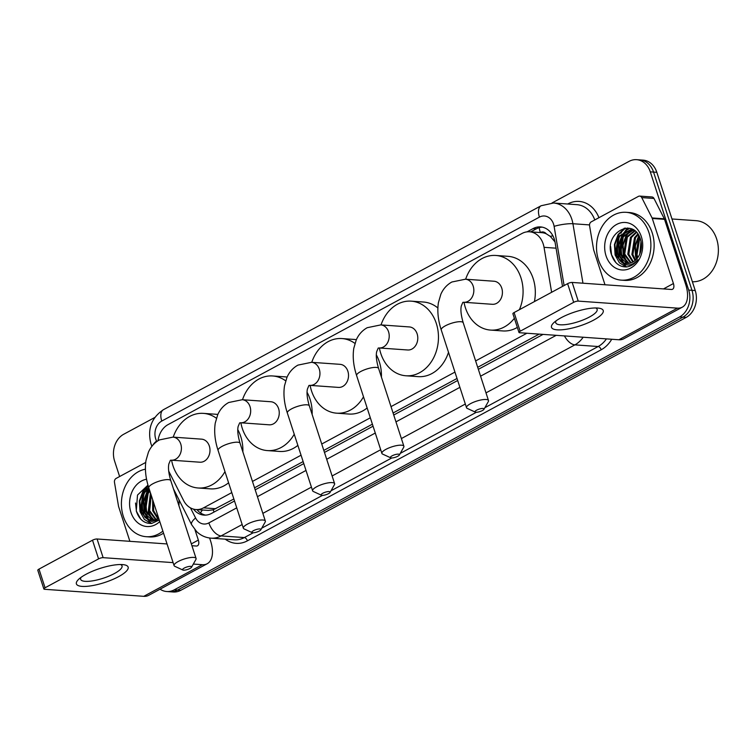 <?xml version="1.0" encoding="UTF-8"?>
<svg xmlns="http://www.w3.org/2000/svg" width="756" height="756" viewBox="0 0 756 756"><rect width="100%" height="100%" fill="white"/><g stroke="black" fill="none" stroke-linecap="round" stroke-linejoin="round"><path stroke-width="1.13" d="M551.625 292.288L544.037 247.335A20.403 16.292 -85.9 0 0 543.214 243.961A20.403 16.292 -85.9 0 0 529.512 231.79A20.403 16.292 -85.9 0 0 521.999 233.472L168.097 424.589A20.403 16.292 -85.9 0 0 158.042 440.72M554.998 241.92L550.321 236.392L546.238 233.793A6.804 5.434 -85.9 0 0 540.36 232.508A20.403 10.953 -118.4 0 1 539.198 227.65M529.512 231.79L541.759 232.659A20.403 16.292 94.1 0 1 546.238 233.793M168.701 471.12L183.595 500.491A20.403 16.292 -85.9 0 0 196.021 509.544L208.297 510.413L213.211 509.827L233.859 498.979M254.545 487.809L303.128 461.576M323.814 450.406L372.396 424.173M393.082 413.003L457.021 378.472M477.697 367.303L539.16 334.114M196.021 509.544A20.403 16.292 -85.9 0 0 203.525 507.862L231.79 492.6M252.466 481.43L301.058 455.197M321.735 444.027L370.327 417.794M391.013 406.624L454.942 372.094M475.628 360.924L526.885 333.245M552.041 202.958L629.077 161.359A20.403 16.292 94.1 0 1 636.59 159.677A20.403 16.292 94.1 0 1 650.292 171.848L688.707 290.087A20.403 16.292 94.1 0 1 679.625 316.934L174.239 589.85L177.509 590.077A20.403 16.292 94.1 0 1 169.996 591.759A20.403 16.292 94.1 0 0 177.509 590.077L682.895 317.17L177.509 590.077L180.769 590.313A20.403 16.292 94.1 0 1 173.266 591.995L166.736 591.523A20.403 16.292 94.1 0 1 160.064 589.179M688.707 290.087L691.976 290.323A20.403 16.292 94.1 0 1 682.895 317.17A20.403 16.292 94.1 0 0 691.976 290.323L653.553 172.075L691.976 290.323L695.236 290.55A20.403 16.292 94.1 0 1 686.164 317.397L180.769 590.313M636.59 159.677L639.85 159.913A20.403 16.292 94.1 0 1 653.553 172.075A20.403 16.292 94.1 0 0 639.85 159.913L643.12 160.14A20.403 16.292 94.1 0 1 656.822 172.311L695.236 290.55M562.511 286.411L555.093 242.459A20.403 16.292 -85.9 0 0 554.271 239.094A20.403 16.292 -85.9 0 0 540.568 226.923A20.403 16.292 -85.9 0 0 533.056 228.605L527.036 231.856M530.684 231.875L536.325 228.832A20.403 16.292 94.1 0 1 542.194 227.14M143.914 514.789A27.197 21.726 94.1 0 1 144.802 492.137A27.197 21.726 94.1 0 0 143.914 514.789M145.88 489.784A27.197 21.726 94.1 0 1 148.223 485.957A27.197 21.726 94.1 0 0 145.88 489.784M619.013 258.231A27.197 21.726 94.1 0 1 619.901 235.579A27.197 21.726 94.1 0 0 619.013 258.231M620.978 233.235A27.197 21.726 94.1 0 1 624.191 228.265A27.197 21.726 94.1 0 0 620.978 233.235M119.618 476.535L114.61 461.113A20.403 16.292 94.1 0 1 123.691 434.265L154.772 417.482M174.239 589.85A20.403 16.292 94.1 0 1 166.736 591.523M146.636 513.116A27.197 21.726 94.1 0 1 146.966 495.53M148.308 491.797A27.197 21.726 94.1 0 1 149.376 489.576M621.725 256.567A27.197 21.726 94.1 0 1 622.065 238.981M623.407 235.239A27.197 21.726 94.1 0 1 625.212 231.705M626.176 230.221A27.197 21.726 94.1 0 1 627.839 228.038M193.489 509.109A20.403 16.292 -85.9 0 0 203.988 515.11A20.403 16.292 -85.9 0 0 211.5 513.428L234.521 501.001M255.197 489.831L303.789 463.598M324.466 452.428L373.058 426.195M393.734 415.025L457.673 380.495M478.359 369.325L543.054 334.398M205.632 515.129A20.403 16.292 94.1 0 1 196.957 509.61M561.037 317.775A27.197 7.409 -18 0 1 598.79 308.155A27.197 7.409 -18 0 1 593.696 320.09A27.197 7.409 -18 0 1 561.5 329.814A27.197 7.409 -18 0 1 553.694 322.812A27.197 7.409 -18 0 1 561.037 317.775M556.123 320.818A21.763 5.925 162 0 0 555.736 322.784A21.763 5.925 162 0 0 568.314 324.201A21.763 5.925 162 0 0 589.5 316.991A21.763 5.925 162 0 0 597.127 309.336A21.763 5.925 162 0 0 595.652 307.966M604.989 284.766L593.725 250.094A3.402 2.712 -85.9 0 1 593.583 249.537L589.576 225.779A3.402 2.712 -85.9 0 1 591.22 221.867L638.433 196.371A3.402 2.712 -85.9 0 1 639.68 196.097L651.927 196.957A3.402 2.712 94.1 0 1 653.997 198.469L664.316 218.815A3.402 2.712 94.1 0 1 664.533 219.334L685.673 284.407A27.197 14.6 -118.4 0 1 682.271 307.182A27.197 14.6 -118.4 0 1 677.433 308.146L578.236 301.105A3.402 0.926 162 0 0 573.672 302.324L567.605 283.661A3.402 0.926 -18 0 1 572.169 282.442L671.366 289.472A6.804 3.648 61.6 0 0 672.575 289.236A6.804 3.648 61.6 0 0 673.426 283.538L652.286 218.475A3.402 2.712 -85.9 0 0 652.078 217.955L641.75 197.599A3.402 2.712 -85.9 0 0 639.68 196.097M682.271 307.182L623.709 338.811A27.197 14.6 -118.4 0 1 618.871 339.765L519.674 332.735A3.402 0.926 162 0 1 518.966 332.423A3.402 0.926 162 0 1 520.156 331.232L573.672 302.324M518.966 332.423L512.899 313.749A3.402 0.926 -18 0 1 514.089 312.559L567.605 283.661M671.98 218.975L696.078 220.676A30.599 24.438 94.1 0 1 716.631 238.934A30.599 24.438 94.1 0 1 692.383 281.761M622.349 257.73A30.599 24.438 94.1 0 1 623.067 237.186M624.04 234.521A30.599 24.438 94.1 0 1 625.495 231.421M598.45 259.856A34.001 27.159 94.1 0 1 626.1 212.313A34.001 27.159 94.1 0 1 648.941 232.593A34.001 27.159 94.1 0 1 621.29 280.145A34.001 27.159 94.1 0 1 598.45 259.856M626.1 212.313L629.37 212.54A34.001 27.159 94.1 0 1 652.201 232.829A34.001 27.159 94.1 0 1 624.55 280.372L621.29 280.145M626.705 266.915C631.147 266.282 634.87 263.863 637.875 259.658C631.903 266.339 625.987 266.736 620.147 260.867A17.001 13.58 94.1 0 0 626.573 263.475A17.001 13.58 94.1 0 0 639.094 255.462C641.664 250.387 642.127 245.029 640.493 239.406C633.934 216.386 604.035 232.772 611.358 254.347C614.165 262.908 619.277 267.095 626.705 266.915M641.362 236.685A23.805 19.004 94.1 0 1 630.769 268.011A23.805 19.004 94.1 0 1 606.019 255.764A23.805 19.004 94.1 0 1 616.622 224.447A23.805 19.004 94.1 0 1 641.362 236.685M633.226 230.136L623.256 236.883L620.648 253.723L629.039 263.371M632.725 230.004L622.235 236.817L619.627 253.647L628.51 263.438M634.993 230.996L627.338 237.176L624.73 254.007L631.184 262.814M634.634 230.712L626.318 237.1L623.709 253.94L630.646 262.993M636.552 232.461L631.421 237.469L628.812 254.299L633.367 261.765M636.155 232.045L630.4 237.393L627.792 254.224L632.81 262.086M638.206 234.568L635.503 237.753L632.895 254.592L635.598 260.092M637.79 233.973L634.482 237.686L631.874 254.517L635.031 260.584M639.85 237.658L636.977 254.876L637.913 257.418M639.444 236.751L638.565 237.97L635.957 254.81L637.327 258.221M633.717 230.07L630.693 229.682L618.153 236.524L615.545 253.355L620.147 260.867M631.203 229.729L619.173 236.6L616.565 253.43L626.932 263.494M634.435 230.561L630.702 229.682M641.315 243.29L640.464 252.23M641.003 241.334L639.774 254.073M638.82 235.56L634.842 245.898L635.522 256.445L636.514 259.176M632.158 229.2L630.409 230.467M629.446 231.317L626.299 235.088L622.594 245.029L623.275 255.575L626.573 262.219M629.228 228.236L626.327 230.174M625.363 231.024L622.216 234.795L618.512 244.736L619.192 255.282L622.49 261.926M624.749 228.161L618.134 234.511L614.43 244.443L615.11 254.999L619.391 262.795L626.185 266.953M639.056 235.995L635.352 245.927L636.032 256.482L636.845 258.798M632.479 229.361L631.884 229.767M631.818 229.815L631.241 230.24M630.504 230.854L626.809 235.125L623.105 245.067L623.785 255.613L627.461 262.719M629.644 228.331L627.159 229.956M626.422 230.561L622.727 234.832L619.022 244.774L619.703 255.32L623.379 262.426M625.505 228.066L618.644 234.549L614.94 244.481L615.62 255.037L626.488 266.934M610.621 246.456L611.538 254.744L615.819 262.549M476.677 410.149A4.763 1.295 162 0 0 475.307 412.115A4.763 1.295 162 0 0 482.385 410.555A4.763 1.295 162 0 0 483.982 409.289A4.763 1.295 162 0 0 481.884 408.486A4.763 1.295 162 0 0 476.677 410.149M475.307 412.115L467.236 408.401A11.557 3.147 -18 0 1 466.518 407.701A11.557 3.147 -18 0 1 470.572 403.638A11.557 3.147 -18 0 1 481.818 399.811A11.557 3.147 -18 0 1 488.499 400.557A11.557 3.147 -18 0 1 488.329 401.549L483.982 409.289M465.412 279.21A11.557 9.233 -85.9 0 1 473.18 286.108A11.557 9.233 -85.9 0 1 468.03 301.323A11.557 9.233 -85.9 0 1 463.778 302.268L492.354 304.299A11.557 9.233 -85.9 0 0 501.757 288.13A11.557 9.233 -85.9 0 0 493.989 281.232L465.412 279.21L451.852 282.007C446.9 284.766 443.233 288.849 440.861 294.235L438.414 302.627C437.129 311.094 438.064 320.194 441.239 329.918L466.518 407.701M514.363 318.276A37.403 29.871 94.1 0 1 490.521 330.079A37.403 29.871 94.1 0 1 465.403 307.758A37.403 29.871 94.1 0 1 464.014 302.287M465.649 279.229A37.403 29.871 94.1 0 1 495.813 255.462A37.403 29.871 94.1 0 1 520.941 277.773A37.403 29.871 94.1 0 1 519.391 309.695M495.813 255.462L508.06 256.331A37.403 29.871 94.1 0 1 533.188 278.643A37.403 29.871 94.1 0 1 534.426 301.568M517.331 327.414A37.403 29.871 94.1 0 1 502.768 330.939L490.521 330.079M392.052 455.849A4.763 1.295 162 0 0 390.682 457.805A4.763 1.295 162 0 0 397.769 456.255A4.763 1.295 162 0 0 399.366 454.989A4.763 1.295 162 0 0 397.269 454.186A4.763 1.295 162 0 0 392.052 455.849M390.682 457.805L382.621 454.101A11.557 3.147 -18 0 1 381.893 453.402A11.557 3.147 -18 0 1 385.947 449.338A11.557 3.147 -18 0 1 397.202 445.501A11.557 3.147 -18 0 1 403.884 446.257A11.557 3.147 -18 0 1 403.713 447.25L399.366 454.989M380.797 324.9A11.557 9.233 -85.9 0 1 388.556 331.799A11.557 9.233 -85.9 0 1 383.415 347.013A11.557 9.233 -85.9 0 1 379.162 347.968L407.739 349.99A11.557 9.233 -85.9 0 0 417.132 333.831A11.557 9.233 -85.9 0 0 409.374 326.932L380.797 324.9L367.227 327.698C362.275 330.466 358.618 334.539 356.246 339.926L353.789 348.318C352.504 356.785 353.449 365.885 356.624 375.609L381.893 453.402M381.033 324.919A37.403 29.871 94.1 0 1 411.198 301.153A37.403 29.871 94.1 0 1 436.325 323.464A37.403 29.871 94.1 0 1 405.906 375.77A37.403 29.871 94.1 0 1 380.788 353.458A37.403 29.871 94.1 0 1 379.399 347.987M411.198 301.153L423.445 302.022A37.403 29.871 94.1 0 1 437.875 307.975M448.506 352.287A37.403 29.871 94.1 0 1 418.153 376.639L405.906 375.77M322.784 493.252A4.763 1.295 162 0 0 321.413 495.218A4.763 1.295 162 0 0 328.501 493.659A4.763 1.295 162 0 0 330.098 492.392A4.763 1.295 162 0 0 328 491.589A4.763 1.295 162 0 0 322.784 493.252M321.413 495.218L313.353 491.504A11.557 3.147 -18 0 1 312.625 490.805A11.557 3.147 -18 0 1 316.679 486.741A11.557 3.147 -18 0 1 327.934 482.914A11.557 3.147 -18 0 1 334.615 483.66A11.557 3.147 -18 0 1 334.445 484.653L330.098 492.392M311.529 362.313A11.557 9.233 -85.9 0 1 319.287 369.202A11.557 9.233 -85.9 0 1 314.146 384.417A11.557 9.233 -85.9 0 1 309.884 385.371L338.461 387.403A11.557 9.233 -85.9 0 0 347.864 371.234A11.557 9.233 -85.9 0 0 340.096 364.335L311.529 362.313L297.959 365.11C293.007 367.87 289.35 371.943 286.978 377.329L284.521 385.73C283.235 394.197 284.18 403.288 287.346 413.012L312.625 490.805M363.504 396.805A37.403 29.871 94.1 0 1 336.637 413.173A37.403 29.871 94.1 0 1 311.51 390.861A37.403 29.871 94.1 0 1 310.13 385.39M311.765 362.322A37.403 29.871 94.1 0 1 341.929 338.556A37.403 29.871 94.1 0 1 354.942 343.413M341.929 338.556L354.177 339.425A37.403 29.871 94.1 0 1 356.35 339.68M376.346 354.895A37.403 29.871 94.1 0 1 379.295 361.737A37.403 29.871 94.1 0 1 381.421 377.102M367.132 407.975A37.403 29.871 94.1 0 1 348.885 414.042L336.637 413.173M253.515 530.655A4.763 1.295 162 0 0 252.145 532.621A4.763 1.295 162 0 0 259.232 531.062A4.763 1.295 162 0 0 260.829 529.795A4.763 1.295 162 0 0 258.732 528.992A4.763 1.295 162 0 0 253.515 530.655M252.145 532.621L244.084 528.907A11.557 3.147 -18 0 1 243.356 528.208A11.557 3.147 -18 0 1 247.41 524.144A11.557 3.147 -18 0 1 258.665 520.317A11.557 3.147 -18 0 1 265.347 521.064A11.557 3.147 -18 0 1 265.167 522.056L260.829 529.795M242.251 399.716A11.557 9.233 -85.9 0 1 250.019 406.615A11.557 9.233 -85.9 0 1 244.878 421.829A11.557 9.233 -85.9 0 1 240.616 422.774L269.193 424.806A11.557 9.233 -85.9 0 0 278.595 408.637A11.557 9.233 -85.9 0 0 270.828 401.738L242.251 399.716L228.69 402.513C223.738 405.273 220.081 409.355 217.709 414.742L215.252 423.133C213.967 431.6 214.912 440.691 218.078 450.425L243.356 528.208M294.235 434.218A37.403 29.871 94.1 0 1 267.369 450.585A37.403 29.871 94.1 0 1 242.241 428.265A37.403 29.871 94.1 0 1 240.862 422.793M242.496 399.735A37.403 29.871 94.1 0 1 272.661 375.968A37.403 29.871 94.1 0 1 285.673 380.826M272.661 375.968L284.908 376.838A37.403 29.871 94.1 0 1 287.082 377.093M307.078 392.298A37.403 29.871 94.1 0 1 310.026 399.149A37.403 29.871 94.1 0 1 312.143 414.505M297.864 445.378A37.403 29.871 94.1 0 1 279.616 451.445L267.369 450.585M184.247 568.068A4.763 1.295 162 0 0 182.876 570.024A4.763 1.295 162 0 0 189.964 568.465A4.763 1.295 162 0 0 191.561 567.208A4.763 1.295 162 0 0 189.454 566.405A4.763 1.295 162 0 0 184.247 568.068M182.876 570.024L174.806 566.32A11.557 3.147 -18 0 1 174.088 565.62A11.557 3.147 -18 0 1 178.142 561.547A11.557 3.147 -18 0 1 189.387 557.72A11.557 3.147 -18 0 1 196.078 558.467A11.557 3.147 -18 0 1 195.899 559.468L191.561 567.208M172.982 437.119A11.557 9.233 -85.9 0 1 180.75 444.018A11.557 9.233 -85.9 0 1 175.6 459.232A11.557 9.233 -85.9 0 1 171.347 460.187L199.924 462.209A11.557 9.233 -85.9 0 0 209.327 446.04A11.557 9.233 -85.9 0 0 201.559 439.151L172.982 437.119L159.421 439.916C154.47 442.685 150.813 446.758 148.431 452.145L145.984 460.536C144.698 469.003 145.643 478.104 148.809 487.828L174.088 565.62M224.967 471.621A37.403 29.871 94.1 0 1 198.1 487.989A37.403 29.871 94.1 0 1 172.973 465.677A37.403 29.871 94.1 0 1 171.593 460.206M173.228 437.138A37.403 29.871 94.1 0 1 203.392 413.371A37.403 29.871 94.1 0 1 216.396 418.229M203.392 413.371L215.64 414.241A37.403 29.871 94.1 0 1 217.813 414.496M237.809 429.701A37.403 29.871 94.1 0 1 240.758 436.552A37.403 29.871 94.1 0 1 242.874 451.908M228.595 482.782A37.403 29.871 94.1 0 1 210.348 488.858L198.1 487.989M85.938 574.333A27.197 7.409 -18 0 1 123.701 564.713A27.197 7.409 -18 0 1 118.597 576.648A27.197 7.409 -18 0 1 86.401 586.363A27.197 7.409 -18 0 1 78.596 579.361A27.197 7.409 -18 0 1 85.938 574.333M81.024 577.367A21.763 5.925 162 0 0 80.637 579.342A21.763 5.925 162 0 0 93.224 580.75A21.763 5.925 162 0 0 114.402 573.539A21.763 5.925 162 0 0 122.037 565.894A21.763 5.925 162 0 0 120.563 564.524M129.89 541.324L118.626 506.652A3.402 2.712 -85.9 0 1 118.494 506.085L114.477 482.328A3.402 2.712 -85.9 0 1 116.131 478.416L145.71 462.445M209.62 538.007L210.584 540.965A27.197 14.6 -118.4 0 1 207.182 563.74A27.197 14.6 -118.4 0 1 202.343 564.694L193.328 564.061M207.182 563.74L148.611 595.369A27.197 14.6 -118.4 0 1 143.772 596.323L44.576 589.293A3.402 0.926 162 0 1 43.867 588.971A3.402 0.926 162 0 1 45.058 587.781L98.573 558.882L92.506 540.209A3.402 0.926 -18 0 1 97.08 538.99L167.048 543.951M173.115 562.625L103.137 557.663A3.402 0.926 162 0 0 98.573 558.882M43.867 588.971L37.8 570.308A3.402 0.926 -18 0 1 38.991 569.107L92.506 540.209M191.929 545.719L196.276 546.03A6.804 3.648 61.6 0 0 197.486 545.785A6.804 3.648 61.6 0 0 198.337 540.096L194.991 529.805M147.259 514.288A30.599 24.438 94.1 0 1 147.968 493.734M148.941 491.079A30.599 24.438 94.1 0 1 149.471 489.86M162.871 531.109A34.001 27.159 94.1 0 1 146.191 536.694A34.001 27.159 94.1 0 1 123.351 516.414A34.001 27.159 94.1 0 1 145.426 469.183M147.978 485.106L137.516 495.057L136.269 510.895C139.066 519.457 144.179 523.653 151.606 523.473L159.28 520.043M159.157 519.655L151.71 521.47L145.048 517.425A17.001 13.58 94.1 0 0 151.483 520.024A17.001 13.58 94.1 0 0 158.647 518.087M159.771 521.574A23.805 19.004 94.1 0 1 130.93 512.322A23.805 19.004 94.1 0 1 146.56 479.228M149.905 491.211L148.167 493.441L145.549 510.272L153.94 519.92M149.641 490.379L147.146 493.366L144.528 510.205L153.411 519.996M151.266 495.388L149.631 510.565L156.086 519.372M150.879 494.197L148.611 510.489L155.547 519.552M153.307 501.663L153.714 510.848L158.269 518.323M152.693 499.782L152.693 510.782L157.72 518.635M148.96 488.3L144.084 493.148L141.466 509.988L151.833 520.043M148.781 487.743L143.064 493.082L140.446 509.913L145.048 517.425M174.23 490.398A34.001 27.159 94.1 0 1 175.014 493.64M179.002 499.82A34.001 27.159 94.1 0 1 178.898 505.603M163.551 533.197A34.001 27.159 94.1 0 1 149.461 536.93L146.191 536.694M150.453 492.884L148.176 512.133L151.483 518.767M149.112 488.754L147.127 491.353L143.413 501.294L144.094 511.84L147.401 518.474M148.148 485.683L143.045 491.06L139.331 501.001L140.011 511.547L144.292 519.353L151.096 523.502M150.652 493.488L148.686 512.162L152.362 519.268M149.263 489.208L147.637 491.391L143.923 501.322L144.604 511.878L148.28 518.985M148.242 486.013L143.555 491.098L139.841 501.039L140.521 511.585L151.389 523.483M135.532 503.014L136.439 511.292L140.729 519.107M556.057 248.185L544.037 247.335M214.09 512.039A20.403 10.953 -118.4 0 1 213.211 509.827M550.321 236.392A20.403 3.572 -9.6 0 1 552.882 235.768M200.52 512.946A20.403 7.371 -26.9 0 1 202.466 509.998M215.8 508.731L203.525 507.862M656.822 172.311L650.292 171.848M686.164 317.397L679.625 316.934M536.325 228.832L533.056 228.605M564.099 285.551L554.11 226.356A13.599 10.858 -85.9 0 0 553.562 224.116A13.599 10.858 -85.9 0 0 539.415 217.123L161.765 421.054A13.599 10.858 -85.9 0 0 155.717 438.952A13.599 10.858 -85.9 0 0 156.568 441.031L156.832 441.542M539.415 217.123A13.599 7.295 61.6 0 1 541.126 205.736L553.553 203.014A27.197 21.726 94.1 0 1 571.819 219.24A27.197 21.726 94.1 0 1 572.925 223.729L589.519 224.91M152.929 445.076A13.599 4.914 -26.9 0 1 156.568 441.031M567.841 203.94A30.599 24.438 94.1 0 1 598.95 217.69M594.774 219.949A27.197 21.726 -85.9 0 0 576.819 204.659L553.553 203.014M611.717 339.264A30.599 24.438 94.1 0 1 601.2 349.773L247.41 540.823A30.599 24.438 94.1 0 1 225.222 539.16M583.15 337.233A27.197 21.726 94.1 0 1 574.881 344.868L598.147 346.522A27.197 21.726 -85.9 0 0 606.416 338.886M554.11 226.356A13.599 2.381 -9.6 0 1 572.925 223.729L582.961 283.207M242.166 524.541L221.092 535.919L244.358 537.573L253.232 532.782M190.474 507.881L195.596 517.983A13.599 10.858 -85.9 0 0 208.883 522.897A13.599 7.295 61.6 0 0 221.092 535.919A27.197 21.726 94.1 0 1 211.075 538.159L234.341 539.812A27.197 21.726 -85.9 0 0 244.358 537.573A3.402 1.824 -118.4 0 1 247.41 540.823M564.42 335.91A13.599 7.295 61.6 0 0 574.881 344.868L486.004 392.865M465.318 404.035L401.389 438.556M380.703 449.725L332.111 475.968M311.434 487.129L262.842 513.371M261.737 528.189L322.5 495.369M331.005 490.786L391.769 457.966M400.274 453.373L476.384 412.275M484.889 407.682L598.147 346.522A3.402 1.824 -118.4 0 1 601.2 349.773M208.883 522.897L236.741 507.852M257.418 496.683L306.01 470.44M326.696 459.279L375.278 433.037M395.964 421.867L459.903 387.346M480.58 376.176L556.227 335.324M173.474 488.915L191.627 524.711A13.599 4.914 -26.9 0 1 195.596 517.983M151.918 446.295L150.945 443.734C147.25 429.106 151.427 417.756 163.466 409.667A13.599 7.295 61.6 0 0 161.765 421.054M618.871 339.765L677.433 308.146M514.089 312.559L520.156 331.232M663.475 288.915L673.426 283.538M664.533 219.334L652.286 218.475M572.169 282.442L578.236 301.105M652.078 217.955L664.316 218.815M653.997 198.469L641.75 197.599M620.846 254.375A27.197 21.726 94.1 0 1 621.016 241.504M622.5 236.43A27.197 21.726 94.1 0 1 625.146 231.138M625.618 230.41A27.197 21.726 94.1 0 1 627.433 228.019M463.778 302.268L462.833 302.353L461.292 306C460.432 309.979 461.084 315.573 463.23 322.774A11.557 3.147 162 0 0 456.548 322.018A11.557 3.147 162 0 0 445.293 325.845A11.557 3.147 162 0 0 441.239 329.918M379.162 347.968L378.217 348.043L376.668 351.701C375.817 355.679 376.46 361.264 378.614 368.465A11.557 3.147 162 0 0 371.924 367.718A11.557 3.147 162 0 0 360.678 371.546A11.557 3.147 162 0 0 356.624 375.609M309.884 385.371L308.949 385.447L307.399 389.104C306.549 393.082 307.191 398.667 309.336 405.868A11.557 3.147 162 0 0 302.655 405.121A11.557 3.147 162 0 0 291.41 408.949A11.557 3.147 162 0 0 287.346 413.012M240.616 422.774L239.671 422.859L238.131 426.507C237.28 430.485 237.923 436.08 240.068 443.281A11.557 3.147 162 0 0 233.387 442.525A11.557 3.147 162 0 0 222.132 446.352A11.557 3.147 162 0 0 218.078 450.425M171.347 460.187L170.402 460.262L168.862 463.91C168.012 467.898 168.654 473.483 170.799 480.684A11.557 3.147 162 0 0 164.118 479.937A11.557 3.147 162 0 0 152.863 483.764A11.557 3.147 162 0 0 148.809 487.828M143.772 596.323L202.343 564.694M38.991 569.107L45.058 587.781M191.334 543.876L198.337 540.096M97.08 538.99L103.137 557.663M145.757 510.933A27.197 21.726 94.1 0 1 145.917 498.062M147.411 492.978A27.197 21.726 94.1 0 1 149.215 489.085M191.627 524.711L196.683 531.619C200.756 535.522 205.547 537.696 211.075 538.159M541.126 205.736L163.466 409.667M463.23 322.774L488.499 400.557M378.614 368.465L403.884 446.257M309.336 405.868L334.615 483.66M240.068 443.281L265.347 521.064M170.799 480.684L196.078 558.467"/></g></svg>
